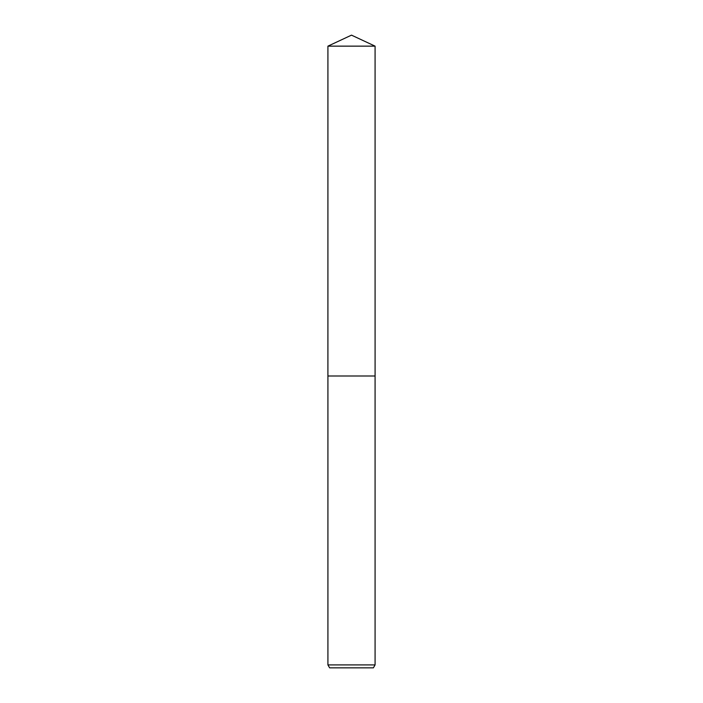 <?xml version="1.0" encoding="UTF-8"?>
<svg xmlns="http://www.w3.org/2000/svg" width="703" height="703" viewBox="0 0 703 703"><rect width="100%" height="100%" fill="white"/><g stroke="black" fill="none" stroke-linecap="round" stroke-linejoin="round"><path stroke-width="1.05" d="M327.923 46.143L375.077 46.143L351.5 35.15L327.923 46.143L327.914 376.008L375.077 376.008L375.077 664.906L327.923 664.906L329.628 667.85L373.372 667.85L375.077 664.906M327.923 664.906L327.923 376.008L375.086 376.008L375.077 46.143"/></g></svg>
